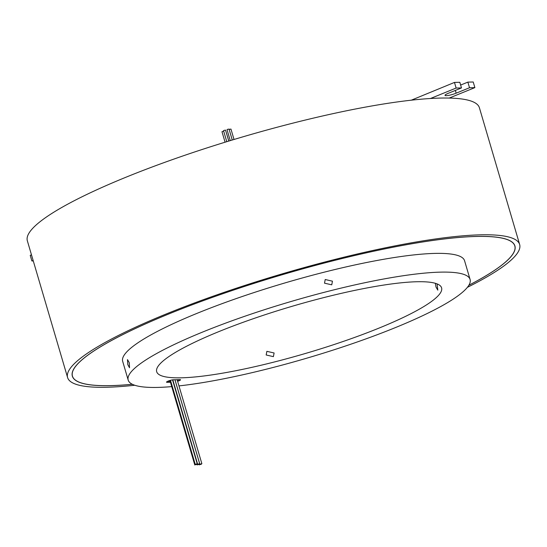 <?xml version="1.0" encoding="UTF-8"?>
<svg xmlns="http://www.w3.org/2000/svg" width="547" height="547" viewBox="0 0 547 547"><rect width="100%" height="100%" fill="white"/><g stroke="black" fill="none" stroke-linecap="round" stroke-linejoin="round"><path stroke-width="0.82" d="M468.882 285.206A230.56 38.051 163.6 0 0 514.809 245.945A230.56 38.051 163.6 0 0 392.322 247.381A230.56 38.051 163.6 0 0 168.893 313.93A230.56 38.051 163.6 0 0 72.443 376.138A230.56 38.051 163.6 0 0 132.312 384.261M468.861 285.24A230.663 38.071 163.6 0 0 514.905 245.918A230.663 38.071 163.6 0 0 392.37 247.353A230.663 38.071 163.6 0 0 168.845 313.93A230.663 38.071 163.6 0 0 72.348 376.165A230.663 38.071 163.6 0 0 132.353 384.281M226.779 141.68L223.552 130.699L223.99 130.418L225.549 130.118L228.769 141.071M225.07 142.199L221.979 131.711L223.668 131.089M230.26 140.613L227.039 129.666L227.477 129.386L229.036 129.085L232.249 140.011M229.152 129.475L230.95 129.058L234.02 139.478M195.682 464.157L197.241 463.849L195.682 464.157M195.245 464.724L196.804 464.417L195.245 464.724M170.514 380.391L169.994 380.705L194.807 465.005M197.645 464.67L199.204 464.362L197.645 464.67M200.311 464.047L201.87 463.74L200.311 464.047M175.498 379.748L175.067 380.028L199.881 464.328M198.123 464.095L199.682 463.794L198.123 464.095M173.385 379.768L172.879 380.076L197.686 464.376M199.676 464.622L201.234 464.314L199.676 464.622M177.611 381.314A3.959 0.656 163.6 0 0 180.537 379.782A3.959 0.656 163.6 0 0 179.799 379.618A154.432 25.49 -16.4 0 1 173.529 379.768A3.959 0.656 163.6 0 0 168.168 381.095A3.959 0.656 163.6 0 0 166.514 382.168A3.959 0.656 163.6 0 0 167.088 382.332A162.356 26.796 163.6 0 0 170.459 382.285M129.297 362.743L129.523 367.762L127.793 364.596L127.472 359.598L129.297 362.743M332.453 281.179L331.749 284.823L324.508 283.175L325.219 279.517L332.453 281.179M437.06 283.886L437.812 290.149L435.98 287.004L435.378 283.312M274.109 352.979L273.397 356.644L266.17 354.982L266.868 351.338L274.109 352.979M379.468 327.913A148.497 24.506 163.6 0 0 441.593 287.852A148.497 24.506 163.6 0 0 362.709 288.775A148.497 24.506 163.6 0 0 218.807 331.632A148.497 24.506 163.6 0 0 156.681 371.7A148.497 24.506 163.6 0 0 235.572 370.777A148.497 24.506 163.6 0 0 379.468 327.913M134.76 385.252A235.613 38.885 -16.4 0 1 67.596 377.567A235.613 38.885 -16.4 0 1 166.165 313.992A235.613 38.885 -16.4 0 1 394.483 245.986A235.613 38.885 -16.4 0 1 519.65 244.516A235.613 38.885 -16.4 0 1 467.364 287.36M67.596 377.567L27.35 240.81A235.613 38.885 -16.4 0 1 125.919 177.242A235.613 38.885 -16.4 0 1 430.482 98.501A235.613 38.885 -16.4 0 1 449.224 98.063A235.613 38.885 -16.4 0 1 479.404 107.766L519.65 244.516M171.737 386.613A178.192 29.408 -16.4 0 1 128.196 380.09L122.678 361.355A178.192 29.408 -16.4 0 1 197.228 313.274A178.192 29.408 -16.4 0 1 369.909 261.842A178.192 29.408 -16.4 0 1 464.567 260.728L470.085 279.462A178.192 29.408 -16.4 0 1 395.536 327.544A178.192 29.408 -16.4 0 1 178.965 385.902M128.196 380.09A178.192 29.408 -16.4 0 1 202.739 332.008A178.192 29.408 -16.4 0 1 375.42 280.577A178.192 29.408 -16.4 0 1 470.085 279.462M167.505 381.389A162.356 26.796 163.6 0 0 170.185 381.348M177.337 380.377A3.959 0.656 163.6 0 0 179.218 379.645M225.822 131.061L228.824 141.051M33.271 260.933L31.883 260.967L33.135 260.454M31.48 254.834L30.229 255.346L31.883 260.967M449.224 98.063L474.871 87.616L469.517 87.739L456.157 93.181A7.426 1.224 -16.4 0 1 448.964 95.322A7.426 1.224 -16.4 0 1 445.019 95.369A7.426 1.224 -16.4 0 1 448.123 93.366L461.483 87.923L456.123 88.046L430.482 98.501M469.517 87.739L467.863 82.118L473.217 81.995L474.871 87.616M461.483 87.923L459.829 82.303L454.475 82.426L411.303 100.183M454.475 82.426L456.123 88.046M467.863 82.118L460.636 85.058M166.91 381.717L167.088 382.332M455.35 90.426L456.157 93.181M72.129 375.071L72.443 376.138M195.252 464.437L170.493 380.315M197.214 464.95L196.947 464.068M199.238 464.902L199.115 464.471M199.682 463.794L174.951 379.755M201.87 463.74L177.146 379.714M197.241 463.849L172.524 379.864M514.495 244.871L514.809 245.945"/></g></svg>
